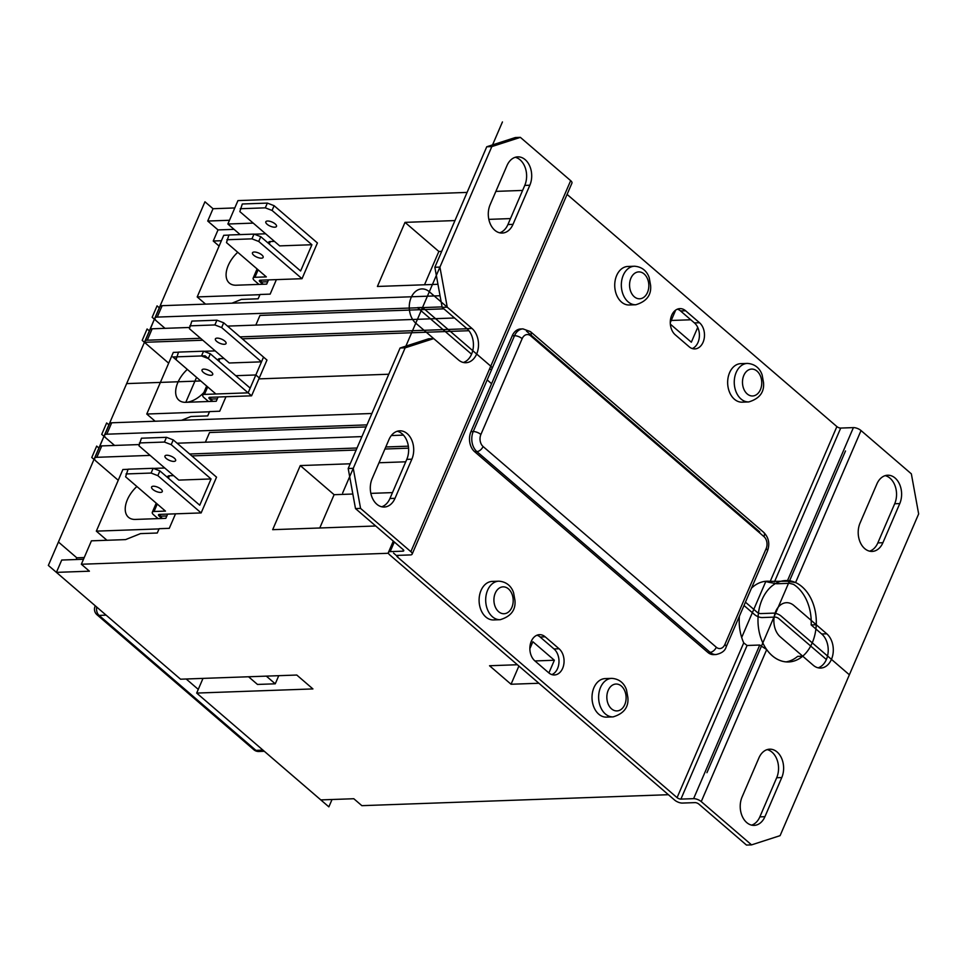 <?xml version="1.0" encoding="UTF-8"?>
<svg xmlns="http://www.w3.org/2000/svg" width="967" height="967" viewBox="0 0 967 967"><rect width="100%" height="100%" fill="white"/><g stroke="black" fill="none" stroke-linecap="round" stroke-linejoin="round"><path stroke-width="1.45" d="M157.234 317.091L162.142 305.681A7.277 2.804 -156.7 0 0 159.942 306.66L155.034 318.07A7.277 2.804 23.3 0 1 157.234 317.091L442.076 306.902M202.792 340.227L144.446 342.306L159.301 307.796L154.394 319.195L165.019 328.333L156.63 321.129A7.277 2.804 23.3 0 1 155.034 318.07M443.901 308.848L259.978 315.423L255.82 325.093M144.446 342.306L149.353 330.907L147.105 328.973L142.197 340.384L168.669 363.169L146.682 344.24A7.277 2.804 23.3 0 1 145.074 341.182A7.277 2.804 23.3 0 1 147.274 340.203L200.556 338.293M147.274 340.203L152.182 328.792A7.277 2.804 -156.7 0 0 149.982 329.771L145.074 341.182M152.182 328.792L189.58 327.462M227.523 326.109L454.526 317.986M240.046 336.879L467.049 328.768M106.793 434.195L111.701 422.784A7.277 2.804 -156.7 0 0 109.513 423.776L104.593 435.174A7.277 2.804 23.3 0 1 106.793 434.195L366.964 424.888M94.004 459.41L98.912 448.011L96.676 446.089L91.768 457.488L94.004 459.41L108.872 424.9L103.965 436.298L114.577 445.449L106.201 438.232A7.277 2.804 23.3 0 1 104.593 435.174M111.701 422.784L371.884 413.489M118.24 480.273L96.241 461.344A7.277 2.804 23.3 0 1 94.645 458.285A7.277 2.804 23.3 0 1 96.845 457.306L150.115 455.397M96.845 457.306L101.753 445.908A7.277 2.804 -156.7 0 0 99.553 446.887L94.645 458.285M408.57 448.168L384.914 449.014M356.134 450.042L191.853 455.916M189.605 453.994L357.016 448.011M385.797 446.972L408.352 446.174M95.407 605.922A7.277 2.804 -156.7 0 0 95.068 606.357A7.277 7.277 0 0 0 97.002 614.758A7.277 4.231 -49.3 0 0 99.093 615.399A7.277 5.21 -92 0 1 96.736 607.071M258.842 751.492A7.277 5.21 -92 0 1 255.929 750.38A7.277 4.231 130.7 0 1 253.838 749.727A7.277 7.277 0 0 0 258.842 751.492L264.317 751.286M668.402 794.705L361.863 805.668L353.801 798.73L320.802 799.902L196.676 693.073L198.271 689.386L186.196 678.991L198.271 689.386L202.997 678.387M219.11 246.053L213.248 241.013L218.022 229.916L207.724 221.044L213.03 208.727L234.8 207.941M332.032 799.504L328.865 806.853L196.676 693.073L312.921 688.927L296.784 675.039L180.539 679.197L56.412 572.367L61.731 560.038L83.488 559.264M180.539 679.197L48.35 565.429L58.431 542.003L76.804 557.814L76.067 559.53L76.804 557.814L84.226 557.548M366.094 426.93L209.549 432.527L205.379 442.197M101.753 445.908L139.151 444.566M177.082 443.212L361.924 436.601M391.333 435.549L403.444 435.114M162.142 305.681L440.045 295.745M818.13 667.81A18.542 13.272 88 0 0 828.078 652.858A18.542 13.272 88 0 0 821.708 633.989L811.18 624.936A40.723 29.143 88 0 0 793.496 584.358L789.483 583.306L776.803 583.754L768.547 582.231A40.723 29.143 88 0 0 764.377 581.457M692.287 348.555A14.179 10.154 88 0 0 697.727 327.39A14.179 10.154 88 0 0 694.427 322.905L680.538 310.951A14.179 10.154 88 0 0 677.408 309.162M355.493 508.582L403.106 549.558A2.913 1.124 23.3 0 1 403.747 550.779A2.913 1.124 23.3 0 1 402.864 551.178L390.172 551.625A5.814 2.248 -156.7 0 0 388.42 552.411A5.814 2.248 -156.7 0 0 389.701 554.853L674.7 800.132A5.814 2.248 -156.7 0 0 682.351 803.069L695.031 802.622A2.913 1.124 23.3 0 1 698.863 804.097L746.476 845.061L751.552 844.88L701.244 801.595A5.814 2.248 -156.7 0 0 693.605 798.657L680.913 799.105A2.913 1.124 23.3 0 1 677.081 797.642L397.461 556.992A2.913 1.124 23.3 0 1 396.821 555.771A2.913 1.124 23.3 0 1 397.703 555.372L410.395 554.925A5.814 2.248 -156.7 0 0 412.147 554.139A5.814 2.248 -156.7 0 0 410.866 551.686L360.57 508.4L353.257 468.318L348.193 468.499L355.493 508.582L360.57 508.4M405.016 222.362L377.408 286.462L437.954 284.298L377.408 286.462L405.016 222.362L454.961 220.573L405.016 222.362L438.849 251.48L441.689 251.384M488.831 219.364L510.479 218.59L488.831 219.364M522.615 190.426L495.878 191.381M467.085 192.409L237.955 200.604L227.874 224.018L253.221 223.111M276.393 279.62L270.156 294.125L260.002 294.488L258.141 298.803L241.387 299.395L231.947 303.191M175.523 513.84L169.285 528.333L159.132 528.695L157.27 533.01L140.517 533.615L125.577 539.61L91.43 540.831L81.349 564.245L89.411 571.195L56.412 572.367L61.731 560.038M388.444 553.269L81.349 564.245M300.278 465.574L272.67 529.674L375.716 525.988L272.67 529.674L300.278 465.574L350.211 463.785L300.278 465.574L334.111 494.693L352.834 494.028M378.991 462.758L405.741 461.803L378.991 462.758M207.724 221.044L229.481 220.271M218.022 229.916L234.05 229.348M221.407 240.723L213.248 241.013M227.874 224.018L240.154 234.594M538.897 683.258L511.047 684.249L489.532 665.743L517.381 664.74M253.741 255.252A5.814 2.248 23.3 0 1 252.46 252.798A5.814 2.248 23.3 0 1 256.315 252.254A5.814 2.248 23.3 0 1 261.864 254.962A5.814 2.248 23.3 0 1 263.145 257.403A5.814 2.248 23.3 0 1 259.301 257.947A5.814 2.248 23.3 0 1 253.741 255.252M267.097 224.247A5.814 2.248 23.3 0 1 265.816 221.794A5.814 2.248 23.3 0 1 272.041 222.035A5.814 2.248 23.3 0 1 276.502 226.399A5.814 2.248 23.3 0 1 272.646 226.955A5.814 2.248 23.3 0 1 267.097 224.247M254.007 234.099L260.764 236.697L258.721 241.448L251.964 238.849L254.007 234.099L228.949 234.993L226.483 242.596L266.336 276.888L254.913 277.299A5.814 2.248 -156.7 0 0 253.149 278.085A5.814 2.248 -156.7 0 0 254.442 280.527L258.938 284.407M267.351 203.094L242.294 203.989L239.84 211.592L279.681 245.884L311.918 244.736L272.065 210.443L265.309 207.845L267.351 203.094L274.108 205.693L272.065 210.443M152.871 489.459A5.814 2.248 23.3 0 1 151.589 487.017A5.814 2.248 23.3 0 1 155.445 486.461A5.814 2.248 23.3 0 1 160.993 489.169A5.814 2.248 23.3 0 1 162.275 491.623A5.814 2.248 23.3 0 1 158.431 492.167A5.814 2.248 23.3 0 1 152.871 489.459M166.227 458.455A5.814 2.248 23.3 0 1 164.946 456.013A5.814 2.248 23.3 0 1 171.171 456.255A5.814 2.248 23.3 0 1 175.631 460.618A5.814 2.248 23.3 0 1 171.788 461.162A5.814 2.248 23.3 0 1 166.227 458.455M153.137 468.306L159.893 470.905L157.851 475.655L151.094 473.056L153.137 468.306L128.079 469.2L125.613 476.804L165.466 511.108L154.043 511.507A5.814 2.248 -156.7 0 0 152.29 512.292A5.814 2.248 -156.7 0 0 153.572 514.746L158.068 518.614M166.493 437.314L141.436 438.208L138.97 445.799L178.822 480.103L211.048 478.943L171.207 444.651L164.438 442.052L166.493 437.314L173.25 439.912L171.207 444.651M240.251 208.739L265.309 207.845M311.918 244.736L300.616 270.99L260.764 236.697M274.108 205.693L317.418 242.959L302.018 278.701L258.721 241.448M139.393 442.946L164.438 442.052M211.048 478.943L199.746 505.209L159.893 470.905M173.25 439.912L216.548 477.166L201.148 512.921L157.851 475.655M262.843 284.262L260.002 281.82A2.913 1.124 23.3 0 1 259.361 280.587A2.913 1.124 23.3 0 1 260.244 280.2L302.018 278.701M226.907 239.743L251.964 238.849M161.972 518.469L159.132 516.027A2.913 1.124 23.3 0 1 158.491 514.807A2.913 1.124 23.3 0 1 159.374 514.408L201.148 512.921M126.036 473.951L151.094 473.056M268.21 243.116L268.548 242.33A5.814 2.248 23.3 0 1 270.313 241.545L274.471 241.399M263.314 284.25L260.715 282.013L267.714 281.76M261.513 280.152L260.715 282.013M167.351 477.323L167.678 476.55A5.814 2.248 23.3 0 1 169.443 475.764L173.601 475.619M162.444 518.457L159.845 516.221L166.844 515.967M160.643 514.371L159.845 516.221M268.512 279.91L266.687 284.129L236.238 285.217A24.006 13.973 130.7 0 1 229.336 283.065A24.006 13.973 130.7 0 1 237.749 252.29M167.642 514.118L165.816 518.336L135.368 519.424A24.006 13.973 130.7 0 1 128.466 517.272A24.006 13.973 130.7 0 1 136.879 486.51M265.635 233.796L254.273 234.195M228.901 235.102L223.74 235.295L197.195 296.929L259.918 294.681M205.572 304.134L197.195 296.929M164.765 468.004L153.402 468.415M128.031 469.321L122.882 469.503L96.337 531.137L159.047 528.901M106.95 540.275L96.337 531.137M468.886 330.714L242.282 338.813M225.964 396.724L219.714 411.229L209.561 411.591L207.712 415.907L190.958 416.499L181.506 420.294L190.958 416.499L207.712 415.907L209.561 411.591L219.714 411.229L225.964 396.724L219.714 411.229M203.312 372.355A5.814 2.248 23.3 0 1 202.03 369.914A5.814 2.248 23.3 0 1 205.874 369.358A5.814 2.248 23.3 0 1 211.435 372.065A5.814 2.248 23.3 0 1 212.716 374.507A5.814 2.248 23.3 0 1 208.86 375.063A5.814 2.248 23.3 0 1 203.312 372.355M216.656 341.351A5.814 2.248 23.3 0 1 215.375 338.909A5.814 2.248 23.3 0 1 221.612 339.151A5.814 2.248 23.3 0 1 226.06 343.503A5.814 2.248 23.3 0 1 222.217 344.059A5.814 2.248 23.3 0 1 216.656 341.351M203.566 351.202L178.52 352.097L176.054 359.7L176.465 356.847L201.523 355.953L203.566 351.202L210.322 353.801L208.28 358.552L201.523 355.953L208.28 358.552L251.589 395.817L205.113 355.82L172.875 356.968L205.113 355.82M216.922 320.198L191.865 321.092L189.399 328.695L229.252 363L261.489 361.839L221.636 327.547L214.879 324.948L216.922 320.198L223.679 322.797L221.636 327.547M207.7 386.933L204.472 394.403L215.895 393.992L176.054 359.7M189.822 325.843L214.879 324.948M215.895 393.992L172.875 356.968L215.895 393.992L248.132 392.844L263.532 357.101L250.175 388.093L210.322 353.801M223.679 322.797L266.977 360.062L251.589 395.817L209.803 397.304A2.913 1.124 23.3 0 0 208.932 397.703A2.913 1.124 23.3 0 0 209.573 398.924L212.414 401.365M204.472 394.403A5.814 2.248 -156.7 0 0 202.719 395.189A5.814 2.248 -156.7 0 0 204.001 397.63L208.497 401.51M217.78 360.22L218.119 359.446A5.814 2.248 23.3 0 1 219.872 358.66L224.042 358.503M212.885 401.353L210.286 399.117L217.273 398.863M211.084 397.256L210.286 399.117M216.257 401.232L185.797 402.32A24.006 13.973 130.7 0 1 178.907 400.169A24.006 13.973 130.7 0 1 187.32 369.394A24.006 13.973 -49.3 0 0 175.668 391.139A24.006 13.973 -49.3 0 0 185.797 402.32L216.257 401.232L218.071 397.014L216.257 401.232M215.194 350.9L203.832 351.311M178.46 352.218L173.311 352.399L146.766 414.033L173.311 352.399L146.766 414.033L209.476 411.785M155.143 421.237L146.766 414.033L155.143 421.237M278.762 675.679L275.257 683.814L266.324 676.126M248.567 676.767L257.488 684.443L275.257 683.814M529.868 648.688L532.865 641.737L554.369 660.243L548.893 672.947M554.369 660.243L534.944 660.944M511.047 684.249L518.892 666.045M670.288 322.64L675.679 310.105M671.219 320.476L690.789 319.775L671.219 320.476M697.727 327.39L691.332 342.209L670.361 324.15M424.513 284.781L438.849 251.48M370.857 493.375L392.469 492.602M319.763 527.994L334.111 494.693M551.867 674.603A14.179 10.154 88 0 0 558.926 662.963A14.179 10.154 88 0 0 554.006 648.954L540.118 636.999A14.179 10.154 88 0 0 536.987 635.21M534.848 660.86A14.179 10.154 -92 0 1 530.158 645.098A14.179 10.154 -92 0 1 539.513 634.666A14.179 10.154 -92 0 1 545.195 636.818L559.083 648.772A14.179 10.154 -92 0 1 563.773 664.534A14.179 10.154 -92 0 1 554.417 674.966A14.179 10.154 -92 0 1 548.736 672.814L534.848 660.86L548.736 672.814A14.179 10.154 88 0 0 562.649 668.318A14.179 10.154 88 0 0 559.083 648.772L545.195 636.818A14.179 10.154 88 0 0 531.282 641.314A14.179 10.154 88 0 0 534.848 660.86M699.504 322.724A14.179 10.154 -92 0 1 704.194 338.486A14.179 10.154 -92 0 1 694.838 348.918A14.179 10.154 -92 0 1 689.157 346.766L675.256 334.812A14.179 10.154 -92 0 1 670.578 319.05A14.179 10.154 -92 0 1 679.934 308.618A14.179 10.154 -92 0 1 685.615 310.77L699.504 322.724L685.615 310.77A14.179 10.154 88 0 0 671.702 315.266A14.179 10.154 88 0 0 675.256 334.812L689.157 346.766A14.179 10.154 88 0 0 703.069 342.27A14.179 10.154 88 0 0 699.504 322.724L694.427 322.905M500.181 619.702L493.581 619.944A19.267 13.792 -92 0 1 485.857 617.006A19.267 13.792 -92 0 1 479.499 595.599A19.267 13.792 -92 0 1 492.203 581.421L498.803 581.179A19.267 13.792 88 0 0 486.087 595.358A19.267 13.792 88 0 0 492.457 616.777A19.267 13.792 88 0 0 500.181 619.702C510.987 616.426 515.907 609.935 514.94 600.241L513.586 592.759C512.462 589.266 508.968 581.892 498.803 581.179M613.102 716.885L606.502 717.127A19.267 13.792 -92 0 1 598.778 714.202A19.267 13.792 -92 0 1 592.42 692.783A19.267 13.792 -92 0 1 605.124 678.604L611.724 678.363A19.267 13.792 88 0 0 599.02 692.553A19.267 13.792 88 0 0 605.378 713.96A19.267 13.792 88 0 0 613.102 716.885C623.908 713.61 628.828 707.119 627.861 697.425L626.507 689.942C625.383 686.449 621.902 679.076 611.724 678.363M635.815 304.75L629.227 304.98A19.267 13.792 -92 0 1 621.503 302.055A19.267 13.792 -92 0 1 615.133 280.648A19.267 13.792 -92 0 1 627.849 266.469L634.449 266.227A19.267 13.792 88 0 0 621.733 280.406A19.267 13.792 88 0 0 628.103 301.825A19.267 13.792 88 0 0 635.815 304.75C646.633 301.474 651.553 294.983 650.586 285.289L649.232 277.807C648.095 274.314 644.614 266.94 634.449 266.227M748.748 401.934L742.148 402.175A19.267 13.792 -92 0 1 734.424 399.238A19.267 13.792 -92 0 1 728.054 377.831A19.267 13.792 -92 0 1 740.77 363.652L747.37 363.411A19.267 13.792 88 0 0 734.654 377.589A19.267 13.792 88 0 0 741.024 399.008A19.267 13.792 88 0 0 748.748 401.934C759.554 398.658 764.474 392.167 763.507 382.473L762.153 374.991C761.017 371.497 757.536 364.124 747.37 363.411M521.817 329.022A14.541 10.407 88 0 0 512.232 335.791L514.517 335.706L473.238 431.548A14.541 10.407 88 0 0 476.888 451.589L710.129 652.326A14.541 10.407 88 0 0 715.967 654.538L713.682 654.623A14.541 10.407 -92 0 1 707.844 652.411L474.604 451.674A14.541 10.407 -92 0 1 470.953 431.633L512.232 335.791A14.541 10.407 -92 0 1 520.669 328.973L522.954 328.889A14.541 10.407 88 0 0 514.517 335.706A5.814 2.248 23.3 0 1 522.156 338.655A8.727 6.249 -92 0 1 530.726 335.887A5.814 3.384 -49.3 0 0 530.46 331.621L522.954 328.889M491.828 146.585L520.367 137.362L515.29 137.544L486.752 146.766L491.828 146.585L439.925 267.085L434.848 267.267L442.161 307.349L447.238 307.168L439.925 267.085M447.238 307.168L471.993 328.466A18.542 13.272 -92 0 1 478.121 349.075A18.542 13.272 -92 0 1 465.889 362.722A18.542 13.272 -92 0 1 458.455 359.905L433.7 338.595L428.623 338.776L400.084 348.011L405.161 347.83L433.7 338.595M405.161 347.83L353.257 468.318M520.367 137.362L570.663 180.648A5.814 2.248 23.3 0 1 571.944 183.101L412.147 554.139M529.843 185.229L512.993 224.368A18.542 13.272 -92 0 1 502.224 233.059A18.542 13.272 -92 0 1 490.196 223.715A18.542 13.272 -92 0 1 490.136 204.69L506.998 165.562A18.542 13.272 -92 0 1 517.756 156.859A18.542 13.272 -92 0 1 529.795 166.203A18.542 13.272 -92 0 1 529.843 185.229A18.542 13.272 88 0 0 525.19 159.676A18.542 13.272 88 0 0 506.998 165.562L490.136 204.69A18.542 13.272 88 0 0 494.802 230.243A18.542 13.272 88 0 0 512.993 224.368L529.843 185.229L524.767 185.41A18.542 13.272 88 0 0 515.23 157.295M389 439.526A18.542 13.272 -92 0 1 399.77 430.823A18.542 13.272 -92 0 1 411.797 440.166A18.542 13.272 -92 0 1 411.857 459.192L395.007 498.331A18.542 13.272 -92 0 1 384.237 507.034A18.542 13.272 -92 0 1 372.21 497.691A18.542 13.272 -92 0 1 372.15 478.665L389 439.526L372.15 478.665A18.542 13.272 88 0 0 376.804 504.218A18.542 13.272 88 0 0 395.007 498.331L411.857 459.192A18.542 13.272 88 0 0 407.204 433.639A18.542 13.272 88 0 0 389 439.526M486.752 146.766L434.848 267.267M567.085 194.403L836.878 426.592A2.913 1.124 -156.7 0 0 840.71 428.067L853.402 427.607A5.814 2.248 23.3 0 1 861.041 430.557L911.349 473.842L918.65 513.924L780.091 835.657L751.552 844.88M786.062 661.875A40.723 29.143 88 0 0 797.642 656.363L802.719 656.182A40.723 29.143 -92 0 1 788.601 661.936A40.723 29.143 -92 0 1 766.71 649.582L759.76 645.037L747.068 645.485L743.732 642.886A40.723 29.143 -92 0 1 739.392 616.209M869.599 551.166A18.542 13.272 88 0 0 877.831 542.898L894.693 503.759A18.542 13.272 88 0 0 885.143 475.643M751.601 825.141A18.542 13.272 88 0 0 759.844 816.873L776.694 777.734A18.542 13.272 88 0 0 767.157 749.618M751.48 588.154A40.723 29.143 -92 0 1 766.904 581.203A40.723 29.143 -92 0 1 770.24 581.36L787.235 581.24L795.575 582.557A40.723 29.143 -92 0 1 816.257 624.755L826.785 633.808A18.542 13.272 -92 0 1 832.913 654.417A18.542 13.272 -92 0 1 820.681 668.064A18.542 13.272 -92 0 1 813.247 665.248L802.719 656.182M899.769 503.577L882.907 542.717A18.542 13.272 -92 0 1 872.149 551.42A18.542 13.272 -92 0 1 860.11 542.076A18.542 13.272 -92 0 1 860.05 523.05L876.912 483.911A18.542 13.272 -92 0 1 887.67 475.22A18.542 13.272 -92 0 1 899.709 484.564A18.542 13.272 -92 0 1 899.769 503.577A18.542 13.272 88 0 0 895.104 478.036A18.542 13.272 88 0 0 876.912 483.911L860.05 523.05A18.542 13.272 88 0 0 864.716 548.603A18.542 13.272 88 0 0 882.907 542.717L899.769 503.577L894.693 503.759M764.921 816.692A18.542 13.272 -92 0 1 754.151 825.383A18.542 13.272 -92 0 1 742.124 816.039A18.542 13.272 -92 0 1 742.064 797.026L758.926 757.886A18.542 13.272 -92 0 1 769.684 749.183A18.542 13.272 -92 0 1 781.723 758.527A18.542 13.272 -92 0 1 781.771 777.553L764.921 816.692L781.771 777.553A18.542 13.272 88 0 0 777.117 752A18.542 13.272 88 0 0 758.926 757.886L742.064 797.026A18.542 13.272 88 0 0 746.729 822.566A18.542 13.272 88 0 0 764.921 816.692L759.844 816.873M499.673 232.805A18.542 13.272 88 0 0 507.917 224.549L524.767 185.41M463.338 362.468A18.542 13.272 88 0 0 473.286 347.516A18.542 13.272 88 0 0 466.916 328.647L442.161 307.349M816.257 624.755L811.18 624.936M381.687 506.781A18.542 13.272 88 0 0 389.931 498.513L406.781 459.373A18.542 13.272 88 0 0 397.244 431.258M400.084 348.011L348.193 468.499M471.582 354.2L417.466 307.639L422.543 307.458L490.765 366.167A5.814 2.248 -156.7 0 1 490.293 369.406M487.187 379.922L491.587 383.718M745.436 602.175L756.98 612.123A2.913 1.124 -156.7 0 0 760.811 613.586L773.503 613.138A5.814 2.248 -156.7 0 1 781.143 616.076L849.364 674.785M826.374 659.542L778.761 618.566A2.913 1.124 -156.7 0 0 774.93 617.103L762.238 617.55A5.814 2.248 -156.7 0 1 754.598 614.613L744.01 605.499M502.441 121.939L342.644 492.977M415.774 323.171L458.455 359.905A18.542 13.272 88 0 0 476.658 354.019A18.542 13.272 88 0 0 471.993 328.466L429.312 291.732A18.542 13.272 88 0 0 411.12 297.618A18.542 13.272 88 0 0 415.774 323.171M780.381 636.951L813.247 665.248A18.542 13.272 88 0 0 831.451 659.361A18.542 13.272 88 0 0 826.785 633.808L793.919 605.523A18.542 13.272 88 0 0 775.715 611.41A18.542 13.272 88 0 0 780.381 636.951M802.006 586.727A40.723 29.143 88 0 0 757.983 619.799A40.723 29.143 88 0 0 801.45 657.197A40.723 29.143 88 0 0 802.006 586.727M512.232 335.791L470.953 431.633A14.541 10.407 88 0 0 474.604 451.674L707.844 652.411A14.541 10.407 88 0 0 714.818 654.49M759.748 531.91L526.495 331.173M744.082 364.088A19.267 13.792 88 0 0 727.668 383.403A19.267 13.792 88 0 0 745.424 401.486M631.161 266.904A19.267 13.792 88 0 0 614.746 286.22A19.267 13.792 88 0 0 632.503 304.303M608.448 679.039A19.267 13.792 88 0 0 592.034 698.355A19.267 13.792 88 0 0 609.778 716.45M495.527 581.856A19.267 13.792 88 0 0 479.112 601.172A19.267 13.792 88 0 0 496.857 619.267M741.689 637.458L765.743 581.614L741.689 637.458M393.533 553.088L397.63 556.617M845.496 450.96L706.937 772.693M48.35 565.429L204.956 201.777L213.03 208.727M96.676 446.089L98.912 448.011L103.965 436.298L101.716 434.376L106.636 422.966L109.029 424.9M196.555 377.348L185.797 402.32A24.006 13.973 -49.3 0 0 203.868 392.517M235.755 375.692L255.832 374.966L259.277 377.94M388.782 374.229L258.878 378.883M200.749 380.962L126.653 383.609M248.132 392.844L250.175 388.093M261.489 361.839L229.252 363M211.435 372.065A5.814 2.248 -156.7 0 0 202.236 369.612A5.814 2.248 -156.7 0 0 208.449 374.954A5.814 2.248 -156.7 0 0 211.435 372.065M149.462 331.004L154.394 319.195L152.157 317.273L157.065 305.862L159.301 307.796M99.021 448.108L103.965 436.298L101.716 434.376M149.353 330.907L154.394 319.195L152.157 317.273M262.964 750.126L255.929 750.38L99.093 615.399L106.128 615.157M260.703 280.188L260.002 281.82M270.313 241.545L269.249 243.998M258.129 269.829L254.913 277.299M159.833 514.396L159.132 516.027M169.443 475.764L168.379 478.218M157.258 504.037L154.043 511.507M210.274 397.292L209.573 398.924M219.872 358.66L218.82 361.114M545.195 636.818L540.118 636.999M559.083 648.772L554.006 648.954M685.615 310.77L680.538 310.951M508.461 588.891A13.453 9.634 -92 0 1 511.845 607.433A13.453 9.634 -92 0 1 498.646 611.7A13.453 9.634 -92 0 1 495.261 593.158A13.453 9.634 -92 0 1 508.461 588.891M621.382 686.074A13.453 9.634 -92 0 1 624.767 704.617A13.453 9.634 -92 0 1 611.567 708.884A13.453 9.634 -92 0 1 608.183 690.353A13.453 9.634 -92 0 1 621.382 686.074M644.107 273.939A13.453 9.634 -92 0 1 647.479 292.481A13.453 9.634 -92 0 1 634.279 296.748A13.453 9.634 -92 0 1 630.907 278.206A13.453 9.634 -92 0 1 644.107 273.939M757.028 371.123A13.453 9.634 -92 0 1 760.413 389.665A13.453 9.634 -92 0 1 747.201 393.932A13.453 9.634 -92 0 1 743.828 375.389A13.453 9.634 -92 0 1 757.028 371.123M470.953 431.633L473.238 431.548A5.814 2.248 23.3 0 1 480.889 434.497L522.156 338.655M474.604 451.674L476.888 451.589A5.814 3.384 -49.3 0 0 483.077 446.512A8.727 6.249 -92 0 1 480.889 434.497M707.844 652.411L710.129 652.326A5.814 3.384 -49.3 0 0 716.317 647.249L483.077 446.512M715.967 654.538C721.684 653.329 725.093 650.791 726.169 646.923A5.814 2.248 -156.7 0 0 724.875 644.481A8.727 6.249 -92 0 1 716.317 647.249M726.169 646.923L767.435 551.081A5.814 2.248 -156.7 0 0 766.154 548.64L724.875 644.481M767.435 551.081C770.034 543.829 768.789 537.579 763.7 532.346A5.814 3.384 130.7 0 1 763.966 536.612A8.727 6.249 -92 0 1 766.154 548.64M530.726 335.887L763.966 536.612M570.663 180.648L410.866 551.686M861.041 430.557L795.575 582.557M766.71 649.582L701.244 801.595M512.993 224.368L507.917 224.549M882.907 542.717L877.831 542.898M471.993 328.466L466.916 328.647M781.771 777.553L776.694 777.734M826.785 633.808L821.708 633.989M395.007 498.331L389.931 498.513M411.857 459.192L406.781 459.373M747.068 645.485L680.913 799.105M743.732 642.886L677.081 797.642M836.878 426.592L770.24 581.36M840.71 428.067L774.543 581.687M759.76 645.037L693.605 798.657M853.402 427.607L787.235 581.24M398.174 555.36L397.461 556.992M403.432 549.872L402.864 551.178M390.172 551.625L394.318 542.003M253.838 749.727L97.002 614.758M257.089 268.935L253.149 278.085M156.219 503.154L152.29 512.292M206.66 386.038L202.719 395.189M763.7 532.346L530.46 331.621M388.42 552.411L393.291 541.109"/></g></svg>
